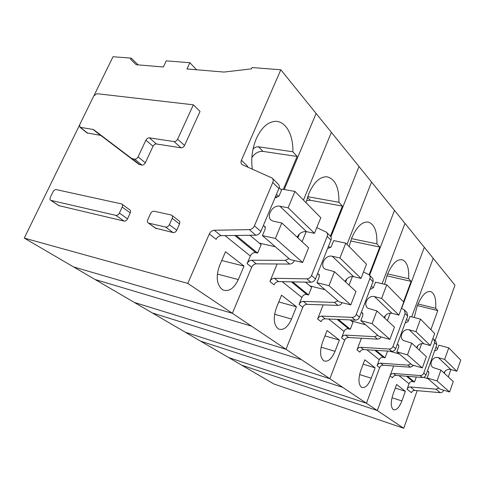 <?xml version="1.0" encoding="UTF-8"?>
<svg xmlns="http://www.w3.org/2000/svg" width="485" height="485" viewBox="0 0 485 485"><rect width="100%" height="100%" fill="white"/><g stroke="black" fill="none" stroke-linecap="round" stroke-linejoin="round"><path stroke-width="0.73" d="M432.808 338.688L433.839 339.318L434.639 342.683L423.738 373.123C423.035 374.741 421.835 375.548 420.125 375.542L393.559 373.486C391.91 373.48 390.74 374.274 390.037 375.857L377.306 410.54L241.839 365.253L24.25 238.117L187.78 283.385L209.308 233.958C210.448 231.684 212.097 230.454 214.261 230.248L249.278 229.641L255.777 235.195L221.027 235.655C218.88 235.849 217.25 237.062 216.128 239.311L209.308 233.958M435.124 340.591L454.948 285.21L433.208 258.305L411.698 316.881L433.208 258.305L424.296 247.289L401.616 308.43L424.296 247.289L404.981 223.391L382.101 283.719L404.981 223.391L394.487 210.411L369.594 275.25L394.487 210.411L371.565 182.051L347.011 244.385L371.565 182.051L359.015 166.531L330.922 236.862L359.015 166.531L331.382 132.344L303.464 200.093L331.382 132.344L280.821 69.791L252.018 67.548L251.43 68.87L223.967 72.065L186.949 68.967L189.859 62.71L166.252 60.874L163.36 66.997L136.249 64.723L130.617 59.328L131.186 58.145L113.011 56.733L94.145 95.29M393.662 365.993L377.306 410.54L403.726 428.267L273.934 384.005L241.839 365.253L377.306 410.54L342.78 387.382L200.578 341.149L342.78 387.382L301.567 359.731L152.302 312.94L301.567 359.731L251.521 326.156L95.054 279.493L251.521 326.156L187.78 283.385M398.991 375.639L409.049 383.732L407.067 389.231C407.733 387.709 408.855 386.957 410.443 386.975L436.07 389.158L440.168 392.656C441.793 392.68 442.932 391.928 443.593 390.395L443.666 390.189M403.726 428.267L417.197 390.655M417.385 305.58L437.767 310.588L435.669 308.296C436.264 298.96 434.627 293.389 430.759 291.582C425.951 290.77 421.392 295.704 417.082 306.387L414.245 317.529M437.767 310.588L430.886 329.685M396.603 384.478L405.375 391.28L401.889 400.931C399.143 407.715 396.287 410.619 393.317 409.649C390.704 407.109 390.601 402.01 393.008 394.341L396.603 384.478M390.037 375.857L392.456 377.754C393.153 376.178 394.317 375.39 395.954 375.402L422.393 377.475C424.084 377.488 425.284 376.687 425.982 375.075L436.791 344.811L435.991 341.458L434.111 339.585M416.3 376.997L414.487 382.034L413.032 381.592C411.213 381.24 409.886 381.956 409.049 383.732M438.81 388.061L436.07 389.158M444.327 373.262L445.036 371.243M437.682 348.43L435.839 347.472M407.067 389.231L411.45 392.668C412.104 391.165 413.214 390.425 414.79 390.443L440.168 392.656M448.31 376.942L450.911 369.521M418.034 303.98L435.669 308.296M405.375 391.28L395.275 388.121M414.487 382.034L407.515 376.305M401.422 308.333L404.357 309.909L405.157 313.51L393.008 346.393C392.232 348.145 390.928 349.03 389.109 349.048L360.785 347.302C359.033 347.327 357.766 348.194 356.99 349.909L361.416 338.245M366.854 349.77L379.246 359.743L377.045 365.66C377.779 364.017 378.985 363.198 380.676 363.192L407.946 365.132L410.365 367.206L413.723 365.429M377.045 365.66L379.628 367.685L366.436 403.247L228.768 357.615L366.436 403.247L379.628 367.685C380.355 366.06 381.556 365.241 383.235 365.241L410.365 367.206M360.804 370.443L364.805 359.803L375.123 367.806L371.255 378.197C368.206 385.46 364.95 388.491 361.483 387.303C358.373 384.387 358.142 378.767 360.804 370.443M356.99 349.909L359.846 352.152C360.616 350.449 361.877 349.582 363.617 349.564L391.789 351.34C393.602 351.328 394.893 350.449 395.669 348.703L407.703 316.032L406.903 312.455L404.642 310.2M386.915 275.838L411.11 281.379L408.667 278.699C409.188 268.072 407.06 261.761 402.277 259.766C396.815 258.966 391.771 264.095 387.163 275.165L384.569 284.301M411.11 281.379L403.514 301.852M387.109 351.049L387.46 351.34L385.054 357.845L383.514 357.396C381.586 357.045 380.161 357.833 379.246 359.743M410.88 363.92L407.946 365.132M416.979 347.975L417.815 345.659M408.412 320.579L406.406 319.554M421.695 343.635L419.337 350.152M375.123 367.806L363.156 364.193M387.654 273.922L408.667 278.699M385.054 357.845L375.93 350.34M363.507 271.952L369.176 274.825L370.091 276.256L370.2 277.76L356.263 314.425C355.39 316.335 353.977 317.317 352.019 317.378L321.731 316.105C319.858 316.165 318.481 317.129 317.62 318.997L323.174 304.889M328.581 318.972L344.047 331.419L341.586 337.815C342.398 336.038 343.701 335.129 345.502 335.093L374.608 336.669L377.5 339.142L379.634 338.609L381.24 336.972M341.586 337.815L344.653 340.221L329.879 378.724L185.349 332.249L329.879 378.724L344.653 340.221C345.459 338.463 346.757 337.566 348.551 337.53L377.5 339.142M322.561 342.064L327.06 330.521L339.367 340.064L335.032 351.316C331.619 359.118 327.86 362.283 323.762 360.816C319.979 357.427 319.579 351.176 322.561 342.064M317.62 318.997L321.046 321.682C321.901 319.827 323.265 318.875 325.126 318.821L355.25 320.142C357.196 320.082 358.597 319.106 359.464 317.208L373.207 281.106L372.795 278.523L369.479 275.128M350.643 240.978L379.779 247.041L376.881 243.864C377.288 231.509 374.438 224.252 368.345 222.1C362.131 221.427 356.572 226.768 351.667 238.135L349.121 246.538M379.779 247.041L369.121 274.789M350.243 319.918L352.977 322.228L350.279 329.26L348.648 328.806C346.593 328.472 345.059 329.339 344.047 331.419M377.779 335.305L374.608 336.669M384.593 318.027L385.599 315.341M373.432 287.538L371.225 286.441M390.195 313.158L387.406 320.621M339.367 340.064L324.962 335.911M351.479 238.632L376.881 243.864M350.279 329.26L338.281 319.397M316.784 227.592L326.466 232.236C327.575 233.291 327.824 234.673 327.217 236.383L311.534 275.516C310.546 277.614 309 278.723 306.89 278.845L274.395 278.293C272.382 278.408 270.891 279.493 269.909 281.536L277.135 263.986M282.246 281.682L301.846 297.45L299.051 304.416C299.96 302.476 301.385 301.47 303.313 301.391L334.48 302.404L337.99 305.398C339.833 305.35 341.24 304.441 342.204 302.682M299.051 304.416L302.761 307.332L285.998 349.285L134.333 302.44L285.998 349.285L302.761 307.332C303.665 305.411 305.077 304.41 306.993 304.331L337.99 305.398M276.395 307.799L281.524 295.189L296.456 306.775L291.54 319.039C287.678 327.454 283.282 330.752 278.348 328.927C273.661 324.932 273.013 317.887 276.395 307.799M269.909 281.536L274.092 284.822C275.068 282.791 276.553 281.718 278.548 281.609L310.861 282.234C312.952 282.118 314.486 281.021 315.468 278.942L330.97 240.099C331.57 238.402 331.322 237.026 330.218 235.977L326.787 232.558M306.562 200.511L310.327 200.263L342.422 206.101L338.942 202.281C339.118 187.446 335.153 178.953 327.054 176.801C320.064 176.498 314.013 182.063 308.89 193.497L306.035 202.712M342.422 206.101L330.406 236.159M305.477 282.131L311.625 287.32L308.569 294.977L306.835 294.522C304.641 294.213 302.979 295.189 301.846 297.45M337.918 300.852L334.48 302.404M345.635 281.997L346.872 278.827M330.612 247.605L328.4 246.544M352.401 276.505L349.042 285.144M296.456 306.775L278.766 301.973M307.702 196.68L338.942 202.281M308.569 294.977L292.637 281.882M56.248 189.617L121.602 203.912C122.596 204.506 122.79 205.561 122.19 207.077L119.395 213.079C118.473 214.746 117.309 215.51 115.903 215.37L50.804 200.353C49.876 199.844 49.719 198.844 50.337 197.371L53.059 191.787C53.938 190.241 55.005 189.52 56.248 189.617M58.794 205.616L124.057 221.087C125.457 221.227 126.615 220.475 127.519 218.832L130.259 212.891C130.847 211.393 130.653 210.344 129.659 209.756L122.081 204.258M79.461 125.294L24.25 238.117M280.821 69.791L241.415 160.256C240.687 162.111 240.893 163.554 242.033 164.597L272.097 178.013C273.255 179.117 273.479 180.614 272.764 182.499L254.419 225.834C253.267 228.162 251.557 229.435 249.278 229.641M193.357 104.808L200.038 111.404L184.555 145.464C183.669 147.082 182.499 147.858 181.032 147.81L156.419 143.978L149.325 137.843C147.919 137.807 146.773 138.583 145.888 140.171L138.086 156.867C137.194 158.474 136.049 159.244 134.654 159.177L131.665 158.498L93.417 129.501L79.964 127.276L79.704 124.669L93.787 95.891L96.909 93.684L193.357 104.808L177.619 139.201C176.722 140.832 175.54 141.626 174.066 141.578L149.325 137.843M87.106 132.939L100.753 135.412L138.959 164.397L141.935 165.082C143.324 165.155 144.457 164.397 145.342 162.802L153.011 146.27C153.884 144.694 155.018 143.93 156.419 143.978M172.042 215.485L178.832 220.693C179.88 221.342 180.111 222.439 179.529 223.979L176.752 230.217C175.819 231.945 174.588 232.727 173.06 232.564L155.394 228.12M196.552 69.773L189.859 62.71M138.176 64.887L131.186 58.145M73.532 266.914L232.363 313.304L73.532 266.914M224.998 235.601L250.321 255.983L247.101 263.628L251.679 267.223L232.363 313.304L251.679 267.223C252.709 265.101 254.255 263.979 256.304 263.84L289.594 264.07C291.746 263.931 293.346 262.773 294.389 260.603L294.407 260.554M225.507 251.727L244.01 266.083L238.335 279.554C233.934 288.654 228.714 292.079 222.676 289.824C216.692 285.028 215.655 276.959 219.559 265.616L225.507 251.727M254.419 225.834L260.863 231.436C259.73 233.746 258.038 234.995 255.777 235.195M260.863 231.436L278.899 188.574C279.602 186.707 279.378 185.221 278.22 184.124L272.437 178.353M247.453 167.076L247.702 166.373L241.415 160.256M316.111 113.454L284.234 189.526L316.111 113.454M281.555 190.053L279.184 187.701M251.854 157.607C254.843 153.187 258.547 151.12 262.979 151.399L297.123 156.449L292.855 151.775C293.504 135.115 285.726 120.874 275.298 121.359C267.75 121.917 261.427 127.676 256.322 138.643C252.206 148.586 250.884 158.783 252.345 169.223M297.123 156.449L283.319 189.368M172.193 218.383L169.368 224.688C168.422 226.44 167.179 227.235 165.64 227.077L148.446 223.076C147.361 222.457 147.131 221.354 147.743 219.766L150.556 213.594C151.484 211.89 152.696 211.102 154.181 211.236L171.508 215.073C172.557 215.728 172.787 216.831 172.193 218.383L179.529 223.979M302.082 241.718L306.199 231.612M247.101 263.628C248.144 261.494 249.696 260.36 251.763 260.215L285.247 260.36L289.594 264.07M249.975 235.273L261.13 244.689L257.608 253.085L255.759 252.655C253.425 252.382 251.606 253.491 250.321 255.983M288.993 258.566L285.247 260.36M297.869 237.826L299.433 234M276.389 197.674L275.959 195.558M244.01 266.083L221.73 260.542M253.006 149.15C254.583 147.41 256.426 146.628 258.535 146.809L292.855 151.775M257.608 253.085L236.159 235.455M427.437 371.001L428.297 371.328L428.861 373.183L427.146 377.985L437.07 380.937L440.901 370.091L433.075 367.533C428.279 364.447 432.632 356.008 438.179 357.609L444.672 359.421L448.758 347.866L438.846 345.181L437.161 349.903L434.608 350.928M440.901 370.091L453.263 381.525L449.613 391.989L439.98 389.073L427.146 377.985M423.563 377.354L427.928 378.652M443.987 372.953C445.363 370.152 447.552 368.976 450.553 369.424L456.858 371.225L460.75 360.064L448.758 347.866M449.613 391.989L437.07 380.937M456.858 371.225L444.672 359.421M397.282 344.332L398.258 344.683L398.822 346.666L396.918 351.849L407.479 354.862L411.753 343.137L403.417 340.525C398.343 337.293 403.132 328.163 409.037 329.776L415.954 331.607L420.501 319.13L409.94 316.432L408.067 321.531L405.787 322.798L405.266 322.664M411.753 343.137L426.363 356.651L422.314 367.933L412.068 364.95L396.918 351.849M389.71 351.213L399.373 353.977M416.585 347.612C418.094 344.586 420.446 343.295 423.641 343.726L430.347 345.55L434.663 333.528L420.501 319.13M422.314 367.933L407.479 354.862M430.347 345.55L415.954 331.607M361.264 312.492L362.386 312.873L362.956 314.995L360.804 320.64L372.086 323.665L376.906 310.915L368.006 308.278C362.628 304.895 367.945 294.953 374.25 296.559L381.64 298.378L386.763 284.816L375.481 282.155L373.371 287.69L370.904 289.108L370.261 288.957M376.906 310.915L394.444 327.132L389.904 339.367L378.973 336.341L360.804 320.64M351.461 320.949L365.593 324.774M384.126 317.59C385.793 314.31 388.333 312.873 391.753 313.268L398.906 315.098L403.738 302.082L386.763 284.816M389.904 339.367L372.086 323.665M398.906 315.098L381.64 298.378M317.511 273.825L318.815 274.237L319.372 276.523L316.917 282.7L328.994 285.689L334.511 271.709L324.986 269.09C319.275 265.58 325.253 254.655 332.007 256.213L339.924 257.978L345.781 243.137L333.686 240.59L331.279 246.641L328.587 248.247L327.787 248.077M334.511 271.709L355.948 291.534L350.794 304.901L339.106 301.882L316.917 282.7M309.951 285.907L325.005 289.69M345.065 281.47C346.927 277.881 349.691 276.262 353.359 276.608L361.016 278.402L366.496 264.204L345.781 243.137M350.794 304.901L328.994 285.689M361.016 278.402L339.924 257.978M263.203 225.871L264.768 226.301L265.295 228.781L262.427 235.607L275.389 238.444L281.815 222.979L273.873 221.354L271.606 220.475C265.562 216.85 272.376 204.743 279.615 206.186L288.126 207.804L294.935 191.423L281.943 189.126L279.142 195.794L276.183 197.644L275.159 197.456M281.815 222.979L308.618 247.768L302.664 262.482L290.133 259.554L262.427 235.607M259.269 243.118L275.316 246.744M297.159 237.171C299.275 233.212 302.3 231.363 306.247 231.618L314.468 233.321L320.785 217.71L294.935 191.423M302.664 262.482L275.389 238.444M314.468 233.321L288.126 207.804M393.559 373.486L395.954 375.402M420.125 375.542L422.393 377.475M423.738 373.123L425.982 375.075M434.639 342.683L436.791 344.811M406.485 376.227L413.032 381.592M410.443 386.975L414.79 390.443M391.983 397.755L401.889 400.931M443.193 390.043L443.593 390.395M360.785 347.302L363.617 349.564M389.109 349.048L391.789 351.34M393.008 346.393L395.669 348.703M405.157 313.51L407.703 316.032M374.832 350.273L383.514 357.396M380.676 363.192L383.235 365.241M359.579 374.572L371.255 378.197M321.731 316.105L325.126 318.821M352.019 317.378L355.25 320.142M356.263 314.425L359.464 317.208M369.964 278.687L373.026 281.718M337.105 319.342L348.648 328.806M345.502 335.093L348.551 337.53M321.076 347.151L335.032 351.316M274.395 278.293L278.548 281.609M306.89 278.845L310.861 282.234M311.534 275.516L315.468 278.942M327.217 236.383L330.97 240.099M291.382 281.858L306.835 294.522M303.313 301.391L306.993 304.331M274.577 314.244L291.54 319.039M310.327 200.263L307.49 197.328M130.259 212.891L122.19 207.077M127.519 218.832L119.395 213.079M214.261 230.248L221.027 235.655M272.764 182.499L278.899 188.574M276.462 194.358L278.699 196.534M124.057 221.087L115.903 215.37M59.4 205.949L50.992 200.414M181.032 147.81L174.066 141.578M184.555 145.464L177.619 139.201M153.011 146.27L145.888 140.171M145.342 162.802L138.086 156.867M141.935 165.082L134.654 159.177M139.601 164.67L132.308 158.771M138.959 164.397L131.665 158.498M100.856 135.485L93.52 129.574M100.28 135.242L92.938 129.337M87.797 133.29L80.413 127.434M176.752 230.217L169.368 224.688M173.06 232.564L165.64 227.077M156.261 228.629L148.749 223.179M251.763 260.215L256.304 263.84M234.807 235.474L255.759 252.655M217.335 274.061L238.335 279.554M258.535 146.809L262.979 151.399M427.873 371.128L428.837 371.983M438.398 357.663L450.759 369.479M397.803 344.477L398.815 345.375M409.267 329.83L423.866 343.78M361.907 312.661L362.974 313.607M374.493 296.614L391.989 313.328M318.305 274.013L319.427 275.013M332.267 256.268L353.613 276.662M264.228 226.083L265.404 227.132M279.893 206.234L306.52 231.666M430.092 291.424L430.759 291.582M401.683 259.639L402.277 259.766M59.212 205.895L50.804 200.353M139.098 164.488L131.805 158.589M100.753 135.412L93.417 129.501M87.349 133.132L79.964 127.276M155.958 228.532L148.446 223.076M362.386 312.873L362.707 313.158M318.815 274.237L319.154 274.534M264.768 226.301L265.119 226.616"/></g></svg>
